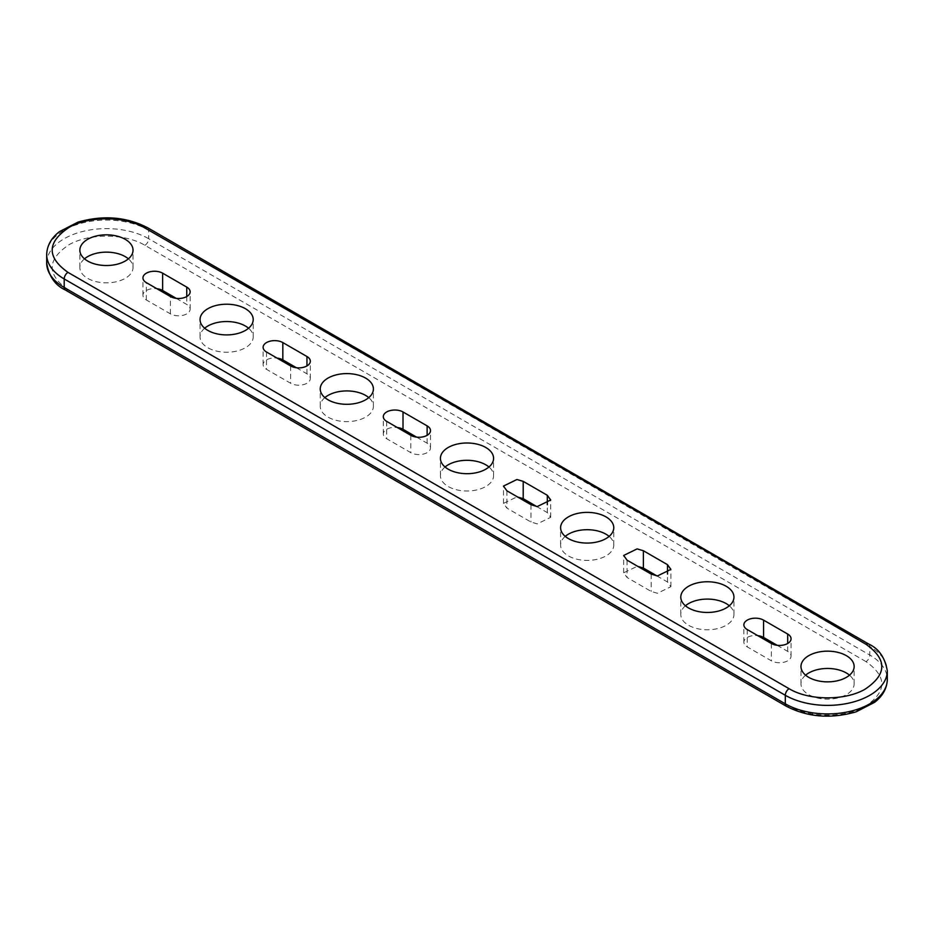<?xml version="1.0" encoding="UTF-8"?>
<svg xmlns="http://www.w3.org/2000/svg" width="934" height="934" viewBox="0 0 934 934"><rect width="100%" height="100%" fill="white"/><g stroke="black" fill="none" stroke-linecap="round" stroke-linejoin="round"><path stroke-width="0.7" stroke-dasharray="4.67 3.5" d="M866.005 661.622L144.898 245.303C125.308 233.395 89.454 233.08 69.209 244.615C46.945 259.442 46.537 274.468 67.995 289.692L789.113 706.022C808.727 717.919 844.534 718.234 864.791 706.711C887.055 691.872 887.463 676.846 866.005 661.622A5.37 3.106 -60 0 0 869.636 656.439A5.37 3.106 -60 0 0 869.799 655.049L869.799 646.503L148.693 230.173A59.741 34.488 0 0 0 83.581 222.689A59.741 34.488 0 0 0 46.7 254.562M656.894 575.904L667.495 581.987L670.881 586.704L657.431 593.277L651.173 591.42L627.064 577.504L623.679 572.787L637.397 566.237M536.665 506.508L547.312 512.603L550.698 517.319L537.248 523.892L530.991 522.024L506.882 508.108L503.484 503.391L517.062 496.83M565.233 536.385A26.584 15.353 0 0 0 560.598 545.047A26.584 15.353 0 0 0 568.386 555.905A26.584 15.353 0 0 0 599.628 558.614A26.584 15.353 0 0 0 613.766 545.047A26.584 15.353 0 0 0 609.131 536.385M445.051 467A26.584 15.353 0 0 0 440.416 475.663A26.584 15.353 0 0 0 448.203 486.509A26.584 15.353 0 0 0 479.446 489.218A26.584 15.353 0 0 0 493.584 475.663A26.584 15.353 0 0 0 488.949 467M324.869 397.615A26.584 15.353 0 0 0 320.234 406.267A26.584 15.353 0 0 0 328.021 417.124A26.584 15.353 0 0 0 359.263 419.833A26.584 15.353 0 0 0 373.402 406.267A26.584 15.353 0 0 0 368.767 397.615M805.61 675.165A26.584 15.353 0 0 0 800.975 683.828A26.584 15.353 0 0 0 808.762 694.674A26.584 15.353 0 0 0 840.005 697.383A26.584 15.353 0 0 0 854.143 683.828A26.584 15.353 0 0 0 849.508 675.165M685.428 605.781A26.584 15.353 0 0 0 680.793 614.432A26.584 15.353 0 0 0 688.58 625.29A26.584 15.353 0 0 0 719.81 627.998A26.584 15.353 0 0 0 733.949 614.432A26.584 15.353 0 0 0 729.314 605.781M204.686 328.219A26.584 15.353 0 0 0 200.051 336.882A26.584 15.353 0 0 0 207.827 347.74A26.584 15.353 0 0 0 239.069 350.448A26.584 15.353 0 0 0 253.207 336.882A26.584 15.353 0 0 0 248.572 328.219M84.492 258.835A26.584 15.353 0 0 0 79.857 267.498A26.584 15.353 0 0 0 87.644 278.344A26.584 15.353 0 0 0 118.887 281.052A26.584 15.353 0 0 0 133.025 267.498A26.584 15.353 0 0 0 128.39 258.835M416.587 437.135L427.13 443.218A11.547 6.666 180 0 1 430.516 447.923A11.547 6.666 180 0 1 417.066 454.496A11.547 6.666 180 0 1 410.797 452.64L386.688 438.723A11.547 6.666 180 0 1 383.302 434.006A11.547 6.666 180 0 1 396.752 427.433A11.547 6.666 180 0 1 397.219 427.48M296.405 367.739L306.947 373.822A11.547 6.666 180 0 1 310.322 378.539A11.547 6.666 180 0 1 296.884 385.112A11.547 6.666 180 0 1 290.614 383.255L266.505 369.327A11.547 6.666 180 0 1 263.119 364.622A11.547 6.666 180 0 1 276.569 358.037A11.547 6.666 180 0 1 277.036 358.096M777.146 645.301L787.689 651.383A11.547 6.666 180 0 1 791.063 656.088A11.547 6.666 180 0 1 777.625 662.661A11.547 6.666 180 0 1 771.356 660.805L747.247 646.888A11.547 6.666 180 0 1 743.861 642.172A11.547 6.666 180 0 1 757.311 635.599A11.547 6.666 180 0 1 757.778 635.645M176.222 298.355L186.753 304.437A11.547 6.666 180 0 1 190.139 309.154A11.547 6.666 180 0 1 176.689 315.727A11.547 6.666 180 0 1 170.432 313.859L146.311 299.942A11.547 6.666 180 0 1 142.937 295.226A11.547 6.666 180 0 1 156.375 288.653A11.547 6.666 180 0 1 156.854 288.699M147.572 227.709A5.37 3.106 120 0 1 148.693 230.173L148.693 238.719L869.799 655.049A59.741 34.488 0 0 1 887.3 679.438M46.7 263.108A59.741 34.488 180 0 1 83.581 231.247A59.741 34.488 180 0 1 148.693 238.719A5.37 3.106 120 0 1 148.518 240.108A5.37 3.106 120 0 1 144.887 245.303M868.69 644.04A5.37 3.106 -60 0 1 869.799 646.503A59.741 34.488 180 0 1 887.3 670.892M651.173 574.095L651.173 591.42M530.991 504.71L530.991 522.024M410.797 435.326L410.797 452.64M290.614 365.93L290.614 383.255M771.356 643.491L771.356 660.805M170.432 313.859L170.432 296.545M186.753 296.545L186.753 304.437M146.311 299.942L146.311 282.617M747.247 629.563L747.247 646.888M787.689 651.383L787.689 643.491M266.505 352.013L266.505 369.327M306.947 373.822L306.947 365.93M386.688 421.397L386.688 438.723M427.13 443.218L427.13 435.326M506.882 490.794L506.882 508.108M547.312 512.603L547.312 504.71M627.064 560.178L627.064 577.504M667.495 581.987L667.495 574.095M67.995 289.692A5.37 3.106 -60 0 1 65.31 289.96M789.113 706.022A5.37 3.106 -60 0 1 786.428 706.291M560.598 545.047L560.598 527.733M613.766 545.047L613.766 527.733M440.416 475.663L440.416 458.337M493.584 475.663L493.584 458.337M320.234 406.267L320.234 388.953M373.402 406.267L373.402 388.953M800.975 683.828L800.975 666.502M854.143 683.828L854.143 666.502M680.793 614.432L680.793 597.118M733.949 614.432L733.949 597.118M200.051 336.882L200.051 319.568M253.207 336.882L253.207 319.568M79.857 267.498L79.857 250.172M133.025 267.498L133.025 250.172M190.139 309.154L190.139 291.828M142.937 295.226L142.937 277.912M743.861 642.172L743.861 624.846M791.063 656.088L791.063 638.774M263.119 364.622L263.119 347.296M310.322 378.539L310.322 361.213M383.302 434.006L383.302 416.681M430.516 447.923L430.516 430.609M503.484 503.391L503.484 486.077M550.698 517.319L550.698 499.994M623.679 572.787L623.679 555.461M670.881 586.704L670.881 569.378"/><path stroke-width="1.4" d="M67.995 272.378L789.113 688.708C808.727 700.605 844.534 700.92 864.791 689.385C887.055 674.558 887.463 659.532 866.005 644.308L735.175 567.685L144.898 227.989C125.308 216.081 89.454 215.754 69.209 227.301C46.945 242.128 46.537 257.154 67.995 272.378A5.37 3.106 -60 0 0 66.874 273.207A5.37 3.106 -60 0 0 64.201 278.951A59.741 34.488 0 0 1 47.517 260.236A59.741 34.488 0 0 1 46.7 254.562L46.7 263.108A59.741 34.488 180 0 0 47.517 268.782A59.741 34.488 180 0 0 64.201 287.497L785.307 703.827L785.307 695.281A5.37 3.106 -60 0 1 787.992 689.537A5.37 3.106 -60 0 1 789.113 688.708M657.431 575.963L651.173 574.095L627.064 560.178L623.679 555.461L637.116 548.888L643.386 550.745L667.495 564.673L670.881 569.378L657.431 575.963M637.397 566.237L643.386 568.07L656.894 575.904M537.248 506.567L530.991 504.71L506.882 490.794L503.484 486.077L516.934 479.504L523.203 481.36L547.312 495.277L550.698 499.994L537.248 506.567M517.062 496.83L523.203 498.674L536.665 506.508M609.131 536.385A26.584 15.353 0 0 0 605.979 534.201A26.584 15.353 0 0 0 574.737 531.481A26.584 15.353 0 0 0 565.233 536.385M568.386 538.579A26.584 15.353 180 0 1 560.598 527.733A26.584 15.353 180 0 1 574.737 514.167A26.584 15.353 180 0 1 605.979 516.876A26.584 15.353 180 0 1 613.766 527.733A26.584 15.353 180 0 1 599.628 541.288A26.584 15.353 180 0 1 568.386 538.579M488.949 467A26.584 15.353 0 0 0 485.797 464.805A26.584 15.353 0 0 0 454.554 462.096A26.584 15.353 0 0 0 445.051 467M448.203 469.195A26.584 15.353 180 0 1 440.416 458.337A26.584 15.353 180 0 1 454.554 444.782A26.584 15.353 180 0 1 485.797 447.491A26.584 15.353 180 0 1 493.584 458.337A26.584 15.353 180 0 1 479.446 471.903A26.584 15.353 180 0 1 448.203 469.195M368.767 397.615A26.584 15.353 0 0 0 365.614 395.421A26.584 15.353 0 0 0 334.372 392.712A26.584 15.353 0 0 0 324.869 397.615M328.021 399.799A26.584 15.353 180 0 1 320.234 388.953A26.584 15.353 180 0 1 334.372 375.386A26.584 15.353 180 0 1 365.614 378.095A26.584 15.353 180 0 1 373.402 388.953A26.584 15.353 180 0 1 359.263 402.519A26.584 15.353 180 0 1 328.021 399.799M849.508 675.165A26.584 15.353 0 0 0 846.356 672.97A26.584 15.353 0 0 0 815.113 670.262A26.584 15.353 0 0 0 805.61 675.165M808.762 677.36A26.584 15.353 180 0 1 800.975 666.502A26.584 15.353 180 0 1 815.113 652.948A26.584 15.353 180 0 1 846.356 655.656A26.584 15.353 180 0 1 854.143 666.502A26.584 15.353 180 0 1 840.005 680.069A26.584 15.353 180 0 1 808.762 677.36M729.314 605.781A26.584 15.353 0 0 0 726.173 603.586A26.584 15.353 0 0 0 694.931 600.877A26.584 15.353 0 0 0 685.428 605.781M688.58 607.964A26.584 15.353 180 0 1 680.793 597.118A26.584 15.353 180 0 1 694.931 583.552A26.584 15.353 180 0 1 726.173 586.26A26.584 15.353 180 0 1 733.949 597.118A26.584 15.353 180 0 1 719.81 610.684A26.584 15.353 180 0 1 688.58 607.964M248.572 328.219A26.584 15.353 0 0 0 245.42 326.036A26.584 15.353 0 0 0 214.19 323.316A26.584 15.353 0 0 0 204.686 328.219M207.827 330.414A26.584 15.353 180 0 1 200.051 319.568A26.584 15.353 180 0 1 214.19 306.002A26.584 15.353 180 0 1 245.42 308.71A26.584 15.353 180 0 1 253.207 319.568A26.584 15.353 180 0 1 239.069 333.123A26.584 15.353 180 0 1 207.827 330.414M128.39 258.835A26.584 15.353 0 0 0 125.238 256.64A26.584 15.353 0 0 0 93.995 253.931A26.584 15.353 0 0 0 84.492 258.835M87.644 261.03A26.584 15.353 180 0 1 79.857 250.172A26.584 15.353 180 0 1 93.995 236.617A26.584 15.353 180 0 1 125.238 239.326A26.584 15.353 180 0 1 133.025 250.172A26.584 15.353 180 0 1 118.887 263.738A26.584 15.353 180 0 1 87.644 261.03M410.797 435.326A11.547 6.666 0 0 0 417.066 437.182A11.547 6.666 0 0 0 430.516 430.609A11.547 6.666 0 0 0 427.13 425.892L403.009 411.976A11.547 6.666 0 0 0 396.752 410.108A11.547 6.666 0 0 0 383.302 416.681A11.547 6.666 0 0 0 386.688 421.397L410.797 435.326M397.219 427.48A11.547 6.666 180 0 1 403.009 429.29L416.587 437.135M290.614 365.93A11.547 6.666 0 0 0 296.884 367.798A11.547 6.666 0 0 0 310.322 361.213A11.547 6.666 0 0 0 306.947 356.508L282.827 342.58A11.547 6.666 0 0 0 276.569 340.723A11.547 6.666 0 0 0 263.119 347.296A11.547 6.666 0 0 0 266.505 352.013L290.614 365.93M277.036 358.096A11.547 6.666 180 0 1 282.827 359.905L296.405 367.739M771.356 643.491A11.547 6.666 0 0 0 777.625 645.347A11.547 6.666 0 0 0 791.063 638.774A11.547 6.666 0 0 0 787.689 634.058L763.568 620.141A11.547 6.666 0 0 0 757.311 618.273A11.547 6.666 0 0 0 743.861 624.846A11.547 6.666 0 0 0 747.247 629.563L771.356 643.491M757.778 635.645A11.547 6.666 180 0 1 763.568 637.455L777.146 645.301M162.644 273.195A11.547 6.666 0 0 0 156.375 271.339A11.547 6.666 0 0 0 142.937 277.912A11.547 6.666 0 0 0 146.311 282.617L170.432 296.545A11.547 6.666 0 0 0 176.689 298.401A11.547 6.666 0 0 0 190.139 291.828A11.547 6.666 0 0 0 186.753 287.112L162.644 273.195L162.644 290.509L176.222 298.355M156.854 288.699A11.547 6.666 180 0 1 162.644 290.509M65.31 289.96L786.428 706.291A5.37 3.106 -60 0 1 785.482 705.018A5.37 3.106 -60 0 1 785.307 703.827A59.741 34.488 0 0 0 817.729 713.459A59.741 34.488 0 0 0 887.3 679.438L887.3 670.892A59.741 34.488 180 0 1 817.729 704.913A59.741 34.488 180 0 1 785.307 695.281L64.201 278.951L64.201 287.497A5.37 3.106 -60 0 0 64.364 288.688A5.37 3.106 -60 0 0 65.31 289.96L65.31 289.96C55.141 285.302 48.942 276.347 46.7 263.108M866.005 644.308A5.37 3.106 -60 0 1 867.126 643.853A5.37 3.106 -60 0 1 868.69 644.04L147.572 227.709A5.37 3.106 120 0 0 146.008 227.522A5.37 3.106 120 0 0 144.887 227.978M643.386 568.07L643.386 550.745M523.203 498.674L523.203 481.36M403.009 429.29L403.009 411.976M282.827 359.905L282.827 342.58M763.568 637.455L763.568 620.141M186.753 287.112L186.753 296.545M787.689 643.491L787.689 634.058M306.947 365.93L306.947 356.508M427.13 435.326L427.13 425.892M547.312 504.71L547.312 495.277M667.495 574.095L667.495 564.673M147.572 227.709C126.3 216.781 103.079 214.937 77.907 222.164L59.379 231.69C51.183 238.112 46.957 245.735 46.7 254.562M786.428 706.291C807.7 717.219 830.921 719.063 856.093 711.836L874.621 702.31C882.817 695.888 887.043 688.265 887.3 679.438M868.69 644.04C878.859 648.698 885.058 657.653 887.3 670.892"/></g></svg>
